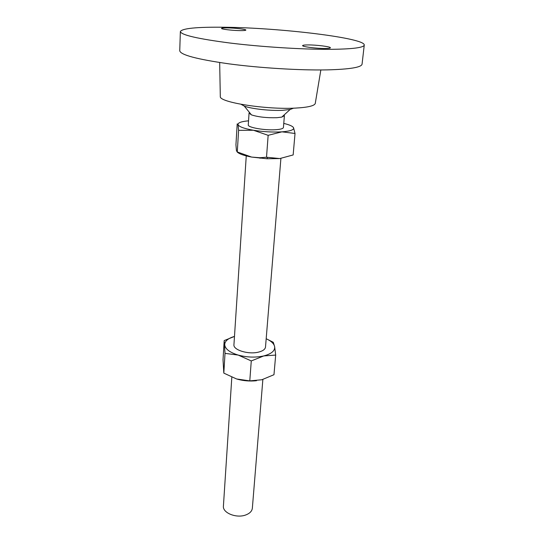<?xml version="1.0" encoding="UTF-8"?>
<svg xmlns="http://www.w3.org/2000/svg" width="544" height="544" viewBox="0 0 544 544"><rect width="100%" height="100%" fill="white"/><g stroke="black" fill="none" stroke-linecap="round" stroke-linejoin="round"><path stroke-width="0.82" d="M240.264 30.614C232.635 30.566 221.054 29.192 221.517 28.397C221.687 28.016 223.604 27.839 227.276 27.88C234.858 27.941 246.248 29.288 245.868 30.09C245.725 30.464 243.855 30.641 240.264 30.614M325.047 48.484C316.499 48.566 301.974 46.689 302.62 45.614C302.777 45.159 304.62 44.934 308.149 44.921C316.642 44.866 330.902 46.696 330.385 47.797C330.249 48.232 328.467 48.464 325.047 48.484M231.819 377.25L223.414 506.076C222.435 512.904 236.518 518.595 245.779 514.95C249.805 513.414 251.994 511.163 252.348 508.205L262.861 379.481M280.901 158.447L265.506 347.024C265.193 349.316 262.868 351.016 258.516 352.118C248.506 354.742 233.009 349.982 233.94 344.706L246.255 155.917M249.465 112.452L249.057 113.07L251.457 114.893C258.284 117.042 266.75 117.98 276.855 117.708L281.751 117.116L284.396 115.668L284.084 114.995M241.067 104.312L244.27 106.1C251.369 108.882 270.62 110.996 282.785 110.303L290.142 109.473L293.576 108.168M220.3 96.2L220.306 96.567C219.116 102.347 266.567 109.84 295.841 108.072C307.809 107.392 314.282 105.883 315.248 103.537L315.309 103.176M180.363 31.552L179.744 50.762C180.506 54.91 196.894 59.269 228.915 63.845C259.862 67.986 300.002 70.434 327.107 69.89C349.819 69.285 361.468 67.374 362.066 64.151L364.256 45.057C365.282 37.964 279.664 27.751 224.298 27.248C196.887 26.914 182.24 28.349 180.363 31.552C181.152 34.993 197.717 38.821 230.051 43.037C261.31 46.879 301.838 49.443 329.147 49.348C352.022 49.15 363.725 47.722 364.256 45.057M284.396 115.668L283.431 127.486C283.2 128.608 280.697 129.35 275.917 129.703C264.908 130.553 247.445 127.48 248.282 124.902L249.057 113.07M248.547 120.829C241.427 121.468 237.925 122.713 238.041 124.562C238.83 126.67 243.964 128.568 253.436 130.254C263.357 131.825 272.857 132.355 281.935 131.838C290.462 131.165 294.324 129.771 293.536 127.677C292.604 126.16 289.347 124.739 283.764 123.413M292.692 126.752L293.536 127.677L295.025 133.47L281.935 131.838L268.151 135.327L253.436 130.254L238.605 130.336L238.041 124.562L237.198 123.896L235.94 144.833L236.456 150.783L237.286 151.96L238.605 130.336M237.286 151.96L251.62 157.073L259.862 157.74L266.512 157.23L268.151 135.327M266.512 157.23L279.772 158.569L293.155 154.945L295.025 133.47M279.772 158.569L266.961 158.76L251.62 157.073C244.127 155.659 239.319 153.979 237.204 152.028M274.632 346.582C275.142 350.751 271.517 353.872 263.758 355.932C255.524 357.707 247.003 357.422 238.197 355.076C229.786 352.464 225.291 349.058 224.713 344.862C224.733 341.136 227.99 338.32 234.484 336.423L224.182 340.585L225.019 353.369L238.197 355.076L251.274 360.937L263.758 355.932L275.686 355.076L274.632 346.582L273.272 342.292L266.186 338.728C271.123 340.986 273.938 343.597 274.632 346.582M256.496 380.718C250.029 381.392 243.678 380.895 237.442 379.222M275.686 355.076L273.972 374.707L261.827 379.76L249.784 380.875L236.572 378.971L223.815 373.116L223.026 359.842L224.182 340.585M249.784 380.875L251.274 360.937M223.815 373.116L225.019 353.369M281.751 117.116L290.142 109.473M315.248 103.537L320.844 69.965M220.306 96.567L219.674 62.533M251.457 114.893L244.27 106.1M266.961 158.76L267.539 157.495M260.005 158.25L259.862 157.74"/></g></svg>

